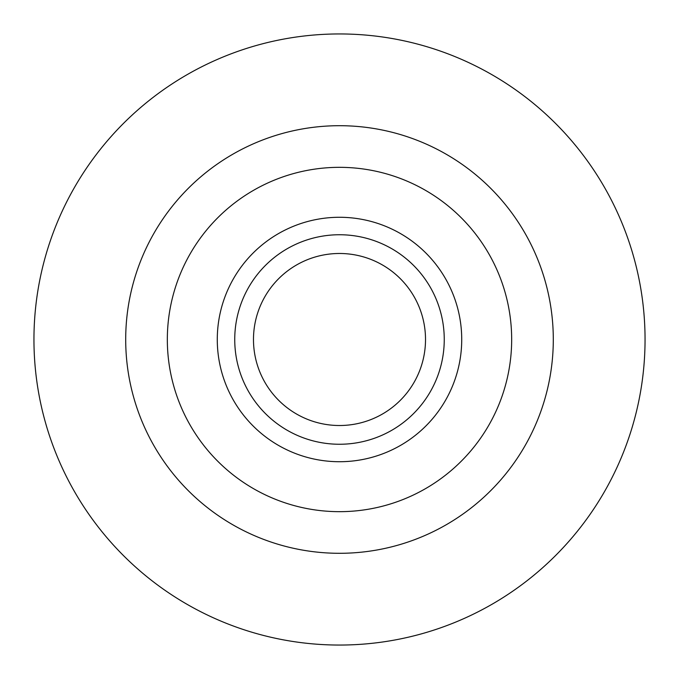 <?xml version="1.0" encoding="UTF-8"?>
<svg xmlns="http://www.w3.org/2000/svg" width="679" height="679" viewBox="0 0 679 679"><rect width="100%" height="100%" fill="white"/><g stroke="black" fill="none" stroke-linecap="round" stroke-linejoin="round"><path stroke-width="1.02" d="M253.479 339.5A86.021 86.021 0 0 0 382.506 413.995A86.021 86.021 0 0 0 382.506 265.005A86.021 86.021 0 0 0 253.479 339.5M234.739 339.5A104.761 104.761 0 0 0 391.876 430.223A104.761 104.761 0 0 0 391.876 248.777A104.761 104.761 0 0 0 234.739 339.5M217.28 339.5A122.22 122.22 0 0 0 400.61 445.348A122.22 122.22 0 0 0 400.61 233.652A122.22 122.22 0 0 0 217.28 339.5M33.95 339.5A305.55 305.55 0 0 0 492.275 604.115A305.55 305.55 0 0 0 492.275 74.885A305.55 305.55 0 0 0 33.95 339.5M167.331 339.5A172.169 172.169 0 0 0 425.589 488.6A172.169 172.169 0 0 0 425.589 190.4A172.169 172.169 0 0 0 167.331 339.5M125.7 339.5A213.8 213.8 0 0 0 446.4 524.655A213.8 213.8 0 0 0 446.4 154.345A213.8 213.8 0 0 0 125.7 339.5"/></g></svg>
